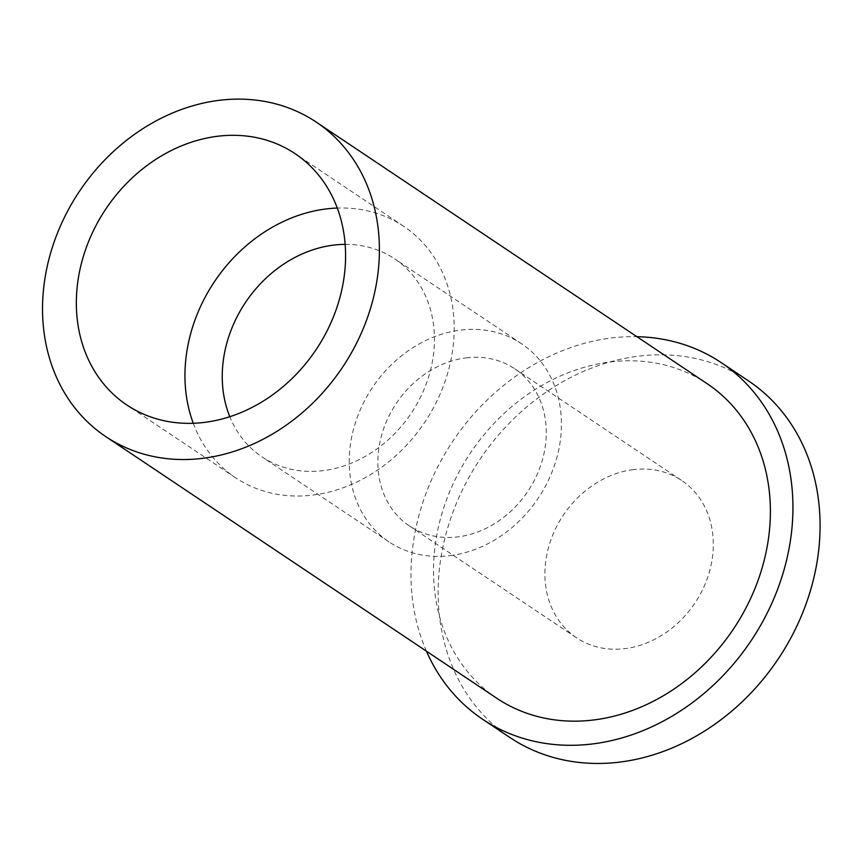 <?xml version="1.0" encoding="UTF-8"?>
<svg xmlns="http://www.w3.org/2000/svg" width="863" height="863" viewBox="0 0 863 863"><rect width="100%" height="100%" fill="white"/><g stroke="black" fill="none" stroke-linecap="round" stroke-linejoin="round"><path stroke-width="0.65" stroke-dasharray="4.32 3.24" d="M466.29 357.843A94.606 79.126 123.8 0 1 514.682 368.728A94.606 79.126 123.8 0 1 540.81 465.071A94.606 79.126 123.8 0 1 457.843 536.872A94.606 79.126 123.8 0 1 409.45 525.988A94.606 79.126 123.8 0 1 383.323 429.645A94.606 79.126 123.8 0 1 466.29 357.843M633.334 469.623A94.606 79.126 -56.2 0 0 550.367 541.425A94.606 79.126 -56.2 0 0 576.495 637.768A94.606 79.126 -56.2 0 0 694.866 603.14A94.606 79.126 -56.2 0 0 681.727 480.518A94.606 79.126 -56.2 0 0 633.334 469.623M450.022 555.632A119.191 99.687 -56.2 0 0 554.542 465.168A119.191 99.687 -56.2 0 0 521.619 343.798A119.191 99.687 -56.2 0 0 372.492 387.422A119.191 99.687 -56.2 0 0 389.051 541.91A119.191 99.687 -56.2 0 0 450.022 555.632M345.146 244.369A119.191 99.687 123.8 0 1 394.628 258.824A119.191 99.687 123.8 0 1 427.552 380.195A119.191 99.687 123.8 0 1 323.032 470.648A119.191 99.687 123.8 0 1 262.061 456.937A119.191 99.687 123.8 0 1 229.817 416.71M193.258 423.28A151.23 126.483 -56.2 0 0 235.47 477.692A151.23 126.483 -56.2 0 0 312.827 495.092A151.23 126.483 -56.2 0 0 445.448 380.324A151.23 126.483 -56.2 0 0 403.679 226.322A151.23 126.483 -56.2 0 0 337.282 208.059M509.796 737.444A214.542 179.428 123.8 0 1 479.99 459.353A214.542 179.428 123.8 0 1 748.426 380.842M426.441 651.187A214.542 179.428 123.8 0 1 452.838 441.187A214.542 179.428 123.8 0 1 636.894 336.689M496.732 698.221A189.213 158.242 123.8 0 1 470.443 452.967A189.213 158.242 123.8 0 1 707.185 383.722M409.45 525.988L576.495 637.768M514.682 368.728L681.727 480.518M521.619 343.798L394.628 258.824M389.051 541.91L262.061 456.937M403.679 226.322L295.07 153.646M235.47 477.692L126.861 405.017"/><path stroke-width="1.29" d="M229.817 416.71A119.191 99.687 123.8 0 1 245.502 302.438A119.191 99.687 123.8 0 1 345.146 244.369M337.282 208.059A151.23 126.483 -56.2 0 0 193.258 423.28M204.218 422.417A151.23 126.483 123.8 0 1 126.861 405.017A151.23 126.483 123.8 0 1 105.847 208.986A151.23 126.483 123.8 0 1 295.07 153.646A151.23 126.483 123.8 0 1 336.84 307.649A151.23 126.483 123.8 0 1 204.218 422.417M636.894 336.689A214.542 179.428 123.8 0 1 721.274 362.665L748.426 380.842A214.542 179.428 123.8 0 1 819.85 535.804A214.542 179.428 123.8 0 1 707.487 729.203A214.542 179.428 123.8 0 1 509.796 737.444L482.644 719.278A214.542 179.428 123.8 0 1 426.441 651.187M721.274 362.665A214.542 179.428 123.8 0 1 792.698 517.638A214.542 179.428 123.8 0 1 680.335 711.036A214.542 179.428 123.8 0 1 482.644 719.278M379.191 258.749A189.213 158.242 123.8 0 1 280.097 429.321A189.213 158.242 123.8 0 1 105.739 436.581A189.213 158.242 123.8 0 1 79.45 191.327A189.213 158.242 123.8 0 1 316.192 122.071A189.213 158.242 123.8 0 1 379.191 258.749M316.192 122.071L707.185 383.722A189.213 158.242 123.8 0 1 770.184 520.389A189.213 158.242 123.8 0 1 671.09 690.961A189.213 158.242 123.8 0 1 496.732 698.221L105.739 436.581"/></g></svg>
